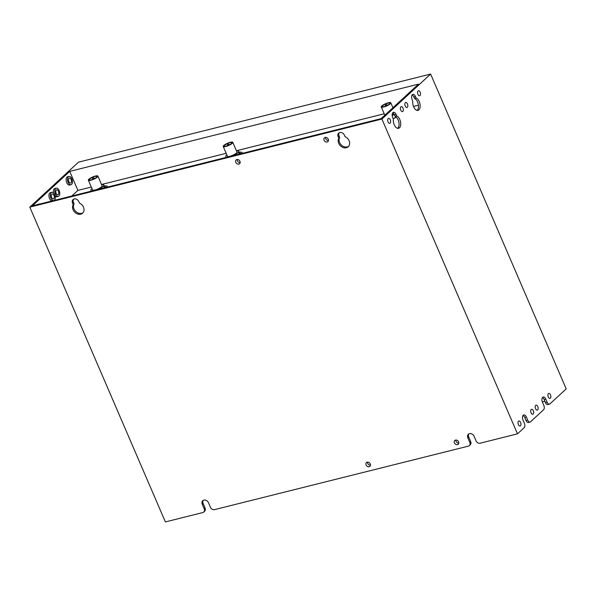 <?xml version="1.0" encoding="UTF-8"?>
<svg xmlns="http://www.w3.org/2000/svg" width="596" height="596" viewBox="0 0 596 596"><rect width="100%" height="100%" fill="white"/><g stroke="black" fill="none" stroke-linecap="round" stroke-linejoin="round"><path stroke-width="0.89" d="M430.625 74.068L78.516 162.149L29.8 207.117L381.909 119.044L430.625 74.068L566.2 388.883L549.952 403.879A3.412 1.863 -104 0 1 549.467 404.148A3.412 1.863 -104 0 1 547.143 402.218L545.482 402.635A3.412 1.863 -104 0 0 547.806 404.565L549.467 404.148M469.804 442.411L467.838 437.851L468.739 437.017L470.698 441.584L469.804 442.411A3.412 2.742 47.3 0 1 469.343 445.607A3.412 2.742 47.3 0 1 468.344 446.143L214.523 509.64A3.412 2.742 47.3 0 1 210.44 507.285L208.473 502.726A3.837 3.084 47.3 0 0 202.752 500.685A3.837 3.084 47.3 0 0 202.238 504.29L204.197 508.85A3.412 2.742 47.3 0 1 203.743 512.046A3.412 2.742 47.3 0 1 202.737 512.582L165.375 521.932L29.8 207.117M69.717 171.387L32.363 205.881L381.142 118.634L418.496 84.14L69.717 171.387L77.905 190.4L91.3 187.047M544.886 401.25L542.323 401.89M467.838 437.851A3.837 3.084 47.3 0 1 468.359 434.246A3.837 3.084 47.3 0 1 474.081 436.287L476.04 440.854A3.412 2.742 47.3 0 0 480.123 443.2L517.484 433.851L381.909 119.044M349.092 140.731A6.4 5.133 47.3 0 1 348.235 146.728A6.4 5.133 47.3 0 1 338.699 143.331A6.4 5.133 47.3 0 1 338.811 138.25L338.155 136.73A3.837 3.084 47.3 0 1 338.67 133.124A3.837 3.084 47.3 0 1 344.391 135.165L345.047 136.685A6.4 5.133 47.3 0 1 349.092 140.731M83.492 207.17A6.4 5.133 47.3 0 1 82.628 213.167A6.4 5.133 47.3 0 1 73.092 209.77A6.4 5.133 47.3 0 1 73.204 204.689L72.548 203.169A3.837 3.084 47.3 0 1 73.07 199.563A3.837 3.084 47.3 0 1 78.791 201.604L79.447 203.124A6.4 5.133 47.3 0 1 83.492 207.17M235.785 162.335A2.555 2.056 47.3 0 1 236.128 159.937A2.555 2.056 47.3 0 1 239.942 161.292A2.555 2.056 47.3 0 1 239.599 163.691A2.555 2.056 47.3 0 1 235.785 162.335M324.082 140.246A2.555 2.056 47.3 0 1 324.433 137.847A2.555 2.056 47.3 0 1 328.247 139.203A2.555 2.056 47.3 0 1 327.904 141.61A2.555 2.056 47.3 0 1 324.082 140.246M366.123 464.977A2.555 2.056 47.3 0 1 366.465 462.578A2.555 2.056 47.3 0 1 370.28 463.934A2.555 2.056 47.3 0 1 369.937 466.34A2.555 2.056 47.3 0 1 366.123 464.977M454.428 442.888A2.555 2.056 47.3 0 1 454.77 440.489A2.555 2.056 47.3 0 1 458.585 441.845A2.555 2.056 47.3 0 1 458.242 444.251A2.555 2.056 47.3 0 1 454.428 442.888M68.868 181.609A2.555 1.393 76 0 0 70.611 183.054A2.555 1.393 76 0 0 71.11 179.538A2.555 1.393 76 0 0 69.367 178.092A2.555 1.393 76 0 0 68.868 181.609M56.166 193.335A2.555 1.393 76 0 0 57.909 194.78A2.555 1.393 76 0 0 58.408 191.264A2.555 1.393 76 0 0 56.665 189.819A2.555 1.393 76 0 0 56.166 193.335M51.681 197.47A2.555 1.393 76 0 0 53.424 198.922A2.555 1.393 76 0 0 53.923 195.406A2.555 1.393 76 0 0 52.18 193.953A2.555 1.393 76 0 0 51.681 197.47M542.472 397.539A3.837 2.093 -104 0 1 544.17 399.596L545.832 399.178A3.837 2.093 -104 0 0 543.224 397.01A3.837 2.093 -104 0 0 542.472 402.285L543.783 405.325A3.412 1.863 -104 0 1 543.597 409.743L530.522 421.819A3.412 1.863 -104 0 1 530.038 422.087A3.412 1.863 -104 0 1 527.721 420.158L526.052 420.567A3.412 1.863 -104 0 0 528.376 422.497L530.038 422.087M545.832 399.178L547.143 402.218M517.484 433.851L524.175 427.682A3.412 1.863 -104 0 0 524.353 423.257L523.05 420.217A3.837 2.093 -104 0 1 523.795 414.943A3.837 2.093 -104 0 1 526.41 417.111L527.721 420.158M417.923 94.295A2.555 1.393 -104 0 1 418.422 90.778A2.555 1.393 -104 0 1 420.165 92.224A2.555 1.393 -104 0 1 419.666 95.74A2.555 1.393 -104 0 1 417.923 94.295M405.22 106.021A2.555 1.393 -104 0 1 405.72 102.505A2.555 1.393 -104 0 1 407.463 103.95A2.555 1.393 -104 0 1 406.964 107.466A2.555 1.393 -104 0 1 405.22 106.021M400.743 110.163A2.555 1.393 -104 0 1 401.242 106.639A2.555 1.393 -104 0 1 402.978 108.092A2.555 1.393 -104 0 1 402.479 111.608A2.555 1.393 -104 0 1 400.743 110.163M388.041 121.889A2.555 1.393 -104 0 1 388.54 118.373A2.555 1.393 -104 0 1 390.276 119.818A2.555 1.393 -104 0 1 389.777 123.335A2.555 1.393 -104 0 1 388.041 121.889M520.621 422.46A2.555 1.393 -104 0 1 520.114 425.976A2.555 1.393 -104 0 1 518.378 424.531A2.555 1.393 -104 0 1 518.878 421.014A2.555 1.393 -104 0 1 520.621 422.46M533.323 410.733A2.555 1.393 -104 0 1 532.817 414.25A2.555 1.393 -104 0 1 531.081 412.805A2.555 1.393 -104 0 1 531.58 409.288A2.555 1.393 -104 0 1 533.323 410.733M537.801 406.591A2.555 1.393 -104 0 1 537.301 410.108A2.555 1.393 -104 0 1 535.558 408.662A2.555 1.393 -104 0 1 536.065 405.146A2.555 1.393 -104 0 1 537.801 406.591M550.503 394.865A2.555 1.393 -104 0 1 550.004 398.381A2.555 1.393 -104 0 1 548.26 396.936A2.555 1.393 -104 0 1 548.76 393.42A2.555 1.393 -104 0 1 550.503 394.865M392.704 117.576A3.837 2.093 -104 0 1 393.457 112.301A3.837 2.093 -104 0 1 396.072 114.469L396.727 115.989A6.4 3.494 -104 0 1 399.812 119.52A6.4 3.494 -104 0 1 398.56 128.311A6.4 3.494 -104 0 1 394.209 124.691A6.4 3.494 -104 0 1 393.36 119.096L392.704 117.576M412.134 99.644A3.837 2.093 -104 0 1 412.886 94.362A3.837 2.093 -104 0 1 415.494 96.537L416.15 98.057A6.4 3.494 -104 0 1 419.234 101.588A6.4 3.494 -104 0 1 417.99 110.379A6.4 3.494 -104 0 1 413.631 106.759A6.4 3.494 -104 0 1 412.79 101.164L412.134 99.644M71.833 196.002L77.905 190.4M68.957 176.438L67.572 176.781A4.261 2.324 76 0 0 66.737 182.644A4.261 2.324 76 0 0 69.635 185.058L71.021 184.708A4.261 2.324 76 0 0 71.855 178.852A4.261 2.324 76 0 0 68.957 176.438A4.261 2.324 76 0 0 68.123 182.294A4.261 2.324 76 0 0 71.021 184.708M56.255 188.165A4.261 2.324 76 0 0 55.421 194.02A4.261 2.324 76 0 0 58.319 196.434A4.261 2.324 76 0 0 59.153 190.578A4.261 2.324 76 0 0 56.255 188.165L54.869 188.507A4.261 2.324 76 0 0 53.603 193.044M55.1 196.039A4.261 2.324 76 0 0 56.933 196.784L58.319 196.434M39.731 204.033A4.261 2.324 76 0 0 39.068 204.026L37.682 204.376A4.261 2.324 76 0 0 37.101 204.689M54.221 200.405A4.261 2.324 76 0 0 54.676 194.713A4.261 2.324 76 0 0 51.77 192.299L50.384 192.65A4.261 2.324 76 0 0 49.55 198.513A4.261 2.324 76 0 0 52.031 200.956M101.521 184.492L226.182 153.306M236.403 150.751L384.211 113.776M413.505 106.453L418.429 105.216M392.704 112.83A3.837 2.093 -104 0 1 394.403 114.886L395.059 116.406A6.4 3.494 -104 0 1 398.15 119.938A6.4 3.494 -104 0 1 397.681 128.326M412.134 94.898A3.837 2.093 -104 0 1 413.833 96.954L414.488 98.474A6.4 3.494 -104 0 1 417.572 101.998A6.4 3.494 -104 0 1 417.111 110.394M348.653 146.281A6.4 5.133 47.3 0 1 339.593 142.504A6.4 5.133 47.3 0 1 339.705 137.423L339.05 135.895A3.837 3.084 47.3 0 1 339.169 132.766M72.548 203.169L73.45 202.335A3.837 3.084 47.3 0 1 73.569 199.206M73.45 202.335L74.105 203.862L73.204 204.689M83.045 212.72A6.4 5.133 47.3 0 1 73.986 208.943A6.4 5.133 47.3 0 1 74.105 203.862M544.17 399.596L545.482 402.635M523.042 415.479A3.837 2.093 -104 0 1 524.748 417.528L526.052 420.567M202.238 504.29L203.132 503.456A3.837 3.084 47.3 0 1 203.251 500.327M203.132 503.456L205.099 508.023A3.412 2.742 47.3 0 1 204.637 511.219L203.743 512.046M468.739 437.017A3.837 3.084 47.3 0 1 468.858 433.888M470.698 441.584A3.412 2.742 47.3 0 1 470.244 444.78L469.343 445.607M339.705 137.423L338.811 138.25M240.136 162.633A2.555 2.056 47.3 0 1 237.424 160.816A2.555 2.056 47.3 0 1 237.23 159.482M328.441 140.544A2.555 2.056 47.3 0 1 325.729 138.726A2.555 2.056 47.3 0 1 325.535 137.393M370.474 465.275A2.555 2.056 47.3 0 1 367.762 463.457A2.555 2.056 47.3 0 1 367.568 462.123M458.778 443.186A2.555 2.056 47.3 0 1 456.067 441.368A2.555 2.056 47.3 0 1 455.873 440.034M51.77 192.299A4.261 2.324 76 0 0 50.936 198.163A4.261 2.324 76 0 0 53.416 200.606M39.068 204.026A4.261 2.324 76 0 0 38.487 204.346M396.727 115.989L395.059 116.406M416.15 98.057L414.488 98.474M396.265 117.159A9.804 2.347 156.7 0 1 393.211 118.746M239.123 152.271A9.804 2.347 156.7 0 1 242.259 152.688A9.804 2.347 156.7 0 1 242.185 153.388M104.24 186.012A9.804 2.347 156.7 0 1 107.377 186.429A9.804 2.347 156.7 0 1 107.302 187.129M241.402 153.589A8.702 2.086 -23.3 0 0 239.547 153.261M106.52 187.33A8.702 2.086 -23.3 0 0 104.665 187.002M396.161 117.069L393.375 118.671M236.53 151.041L238.393 150.579L239.741 153.999M101.648 184.782L103.51 184.313L104.859 187.74M394.18 114.417L392.183 115.564M225.981 157.441L225.795 155.735L226.942 155.079M238.393 150.579L238.601 152.531L233.207 155.638M239.287 154.118L238.601 152.531M91.099 191.182L90.92 189.476L92.06 188.82M103.51 184.313L103.719 186.272L98.325 189.379M104.404 187.859L103.719 186.272M392.153 115.073A5.2 1.244 -23.3 0 0 393.926 113.985M223.232 146.46L227.426 156.197A5.2 1.244 -23.3 0 0 231.263 155.839A5.2 1.244 -23.3 0 0 236.426 153.075A5.2 1.244 -23.3 0 0 236.977 152.077L232.79 142.347A5.2 1.244 -23.3 0 0 228.946 142.705A5.2 1.244 -23.3 0 0 223.783 145.461A5.2 1.244 -23.3 0 0 223.232 146.46A5.2 1.244 -23.3 0 0 227.076 146.102A5.2 1.244 -23.3 0 0 232.239 143.345A5.2 1.244 -23.3 0 0 232.79 142.347M88.35 180.201L92.544 189.93A5.2 1.244 -23.3 0 0 96.388 189.573A5.2 1.244 -23.3 0 0 101.544 186.816A5.2 1.244 -23.3 0 0 102.095 185.818L97.908 176.081A5.2 1.244 -23.3 0 0 94.064 176.446A5.2 1.244 -23.3 0 0 88.901 179.202A5.2 1.244 -23.3 0 0 88.35 180.201A5.2 1.244 -23.3 0 0 92.194 179.843A5.2 1.244 -23.3 0 0 97.357 177.087A5.2 1.244 -23.3 0 0 97.908 176.081M390.268 103.816A5.2 1.244 -23.3 0 0 390.82 102.817A5.2 1.244 -23.3 0 0 386.975 103.175A5.2 1.244 -23.3 0 0 381.812 105.932A5.2 1.244 -23.3 0 0 381.261 106.93A5.2 1.244 -23.3 0 0 385.105 106.572A5.2 1.244 -23.3 0 0 390.268 103.816M389.434 104.024A4.179 0.998 -23.3 0 0 389.881 103.22A4.179 0.998 -23.3 0 0 386.789 103.51A4.179 0.998 -23.3 0 0 382.647 105.723A4.179 0.998 -23.3 0 0 382.2 106.528A4.179 0.998 -23.3 0 0 385.292 106.237A4.179 0.998 -23.3 0 0 389.434 104.024M231.404 143.554A4.179 0.998 -23.3 0 0 231.844 142.749A4.179 0.998 -23.3 0 0 228.76 143.04A4.179 0.998 -23.3 0 0 224.61 145.253A4.179 0.998 -23.3 0 0 224.17 146.057A4.179 0.998 -23.3 0 0 227.255 145.767A4.179 0.998 -23.3 0 0 231.404 143.554M96.522 177.295A4.179 0.998 -23.3 0 0 96.962 176.49A4.179 0.998 -23.3 0 0 93.877 176.774A4.179 0.998 -23.3 0 0 89.728 178.994A4.179 0.998 -23.3 0 0 89.288 179.798A4.179 0.998 -23.3 0 0 92.38 179.508A4.179 0.998 -23.3 0 0 96.522 177.295M386.662 104.717L385.336 105.179L386.662 104.717M228.633 144.247L227.307 144.709L228.633 144.247M93.751 177.988L92.425 178.442L93.751 177.988M204.197 508.85L205.099 508.023M338.155 136.73L339.05 135.895M524.748 417.528L526.41 417.111M394.403 114.886L396.072 114.469M413.833 96.954L415.494 96.537M390.82 102.817L392.943 107.742M381.261 106.93L384.837 115.222M386.744 104.568L387.132 105.47M385.336 105.179L385.724 106.081M228.715 144.098L229.102 145.007M227.307 144.709L227.694 145.61M93.833 177.839L94.22 178.74M92.425 178.442L92.812 179.351"/></g></svg>
